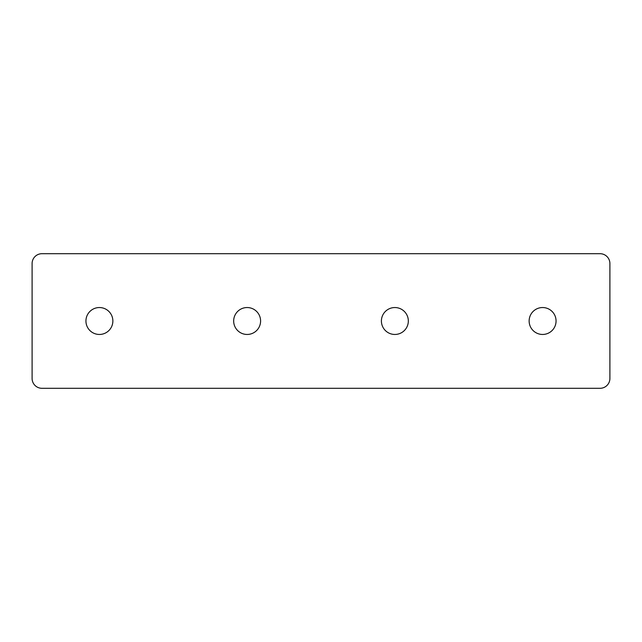 <?xml version="1.0" encoding="UTF-8"?>
<svg xmlns="http://www.w3.org/2000/svg" width="642" height="642" viewBox="0 0 642 642"><rect width="100%" height="100%" fill="white"/><g stroke="black" fill="none" stroke-linecap="round" stroke-linejoin="round"><path stroke-width="0.48" stroke-dasharray="3.21 2.41" d="M529.136 321A13.458 13.458 0 0 0 542.602 334.458A13.458 13.458 0 0 0 556.06 321A13.458 13.458 0 0 0 542.602 307.542A13.458 13.458 0 0 0 529.136 321M381.404 321A13.458 13.458 0 0 0 394.87 334.458A13.458 13.458 0 0 0 408.328 321A13.458 13.458 0 0 0 394.87 307.542A13.458 13.458 0 0 0 381.404 321M233.672 321A13.458 13.458 0 0 0 247.13 334.458A13.458 13.458 0 0 0 260.596 321A13.458 13.458 0 0 0 247.13 307.542A13.458 13.458 0 0 0 233.672 321M85.94 321A13.458 13.458 0 0 0 99.398 334.458A13.458 13.458 0 0 0 112.864 321A13.458 13.458 0 0 0 99.398 307.542A13.458 13.458 0 0 0 85.94 321M609.9 378.451L609.9 263.549A9.847 9.847 0 0 0 600.053 253.702L41.947 253.702A9.847 9.847 0 0 0 32.1 263.549L32.1 378.451A9.847 9.847 0 0 0 41.947 388.298L600.053 388.298A9.847 9.847 0 0 0 609.9 378.451"/><path stroke-width="0.96" d="M529.136 321A13.458 13.458 0 0 0 542.602 334.458A13.458 13.458 0 0 0 556.06 321A13.458 13.458 0 0 0 542.602 307.542A13.458 13.458 0 0 0 529.136 321M381.404 321A13.458 13.458 0 0 0 394.87 334.458A13.458 13.458 0 0 0 408.328 321A13.458 13.458 0 0 0 394.87 307.542A13.458 13.458 0 0 0 381.404 321M233.672 321A13.458 13.458 0 0 0 247.13 334.458A13.458 13.458 0 0 0 260.596 321A13.458 13.458 0 0 0 247.13 307.542A13.458 13.458 0 0 0 233.672 321M85.94 321A13.458 13.458 0 0 0 99.398 334.458A13.458 13.458 0 0 0 112.864 321A13.458 13.458 0 0 0 99.398 307.542A13.458 13.458 0 0 0 85.94 321M41.947 388.298L600.053 388.298A9.847 9.847 0 0 0 609.9 378.451L609.9 263.549A9.847 9.847 0 0 0 600.053 253.702L41.947 253.702A9.847 9.847 0 0 0 32.1 263.549L32.1 378.451A9.847 9.847 0 0 0 41.947 388.298"/></g></svg>
